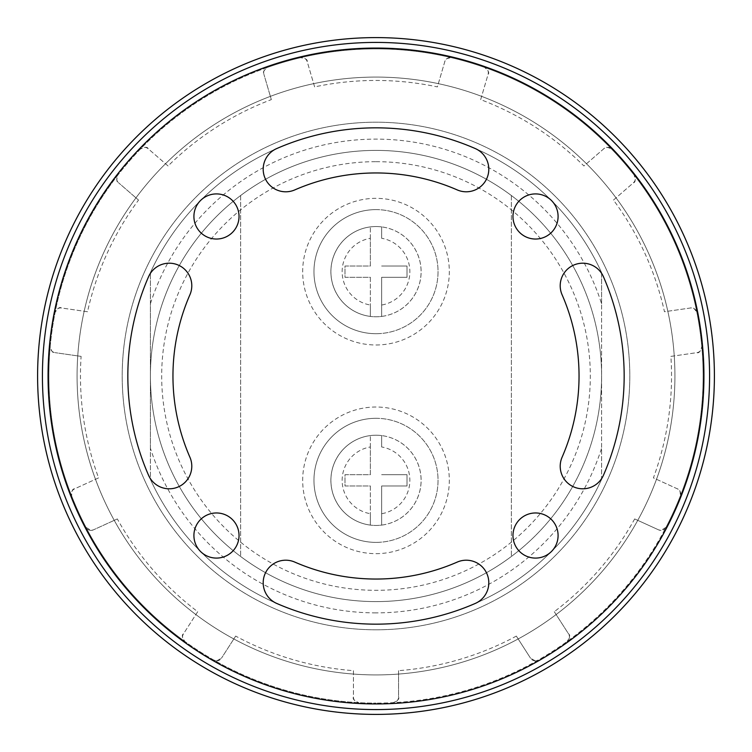 <?xml version="1.0" encoding="UTF-8"?>
<svg xmlns="http://www.w3.org/2000/svg" width="752" height="752" viewBox="0 0 752 752"><rect width="100%" height="100%" fill="white"/><g stroke="black" fill="none" stroke-linecap="round" stroke-linejoin="round"><path stroke-width="0.56" stroke-dasharray="3.76 2.82" d="M376 629.8A253.8 253.8 0 0 1 122.2 376A253.8 253.8 0 0 1 376 122.2A253.8 253.8 0 0 1 629.8 376A253.8 253.8 0 0 1 376 629.8A253.8 253.8 0 0 1 122.2 376A253.8 253.8 0 0 1 376 122.2A253.8 253.8 0 0 1 629.8 376A253.8 253.8 0 0 1 376 629.8M376 77.08A298.92 298.92 0 0 1 674.92 376A298.92 298.92 0 0 1 376 674.92A298.92 298.92 0 0 1 77.08 376A298.92 298.92 0 0 1 376 77.08A298.92 298.92 0 0 1 674.92 376A298.92 298.92 0 0 1 376 674.92A298.92 298.92 0 0 1 77.08 376A298.92 298.92 0 0 1 376 77.08M216.67 660.858A5.64 5.64 0 0 1 213.878 660.115L216.67 660.858L221.417 658.273A5.64 5.64 0 0 1 216.67 660.858M91.001 530.395A5.64 5.64 0 0 1 86.01 527.359L91.001 530.395L93.351 529.887A5.64 5.64 0 0 1 91.001 530.395M660.999 530.395A5.64 5.64 0 0 1 658.649 529.887L660.999 530.395L665.99 527.359A327.12 327.12 0 0 1 376 703.12A327.12 327.12 0 0 0 703.12 376A327.12 327.12 0 0 0 376 48.88A327.12 327.12 0 0 1 665.99 527.359A5.64 5.64 0 0 1 660.999 530.395M535.33 660.858A5.64 5.64 0 0 1 530.583 658.273L535.33 660.858L538.122 660.115A5.64 5.64 0 0 1 535.33 660.858M376 127.84A248.16 248.16 0 0 0 127.84 376A248.16 248.16 0 0 0 376 624.16A248.16 248.16 0 0 0 624.16 376A248.16 248.16 0 0 0 376 127.84A248.16 248.16 0 0 0 127.84 376A248.16 248.16 0 0 0 376 624.16A248.16 248.16 0 0 0 624.16 376A248.16 248.16 0 0 0 376 127.84M197.71 611.696L183.46 633.87C181.608 634.876 182.087 637.423 184.907 641.503A5.64 5.64 0 0 1 183.46 633.87L197.71 611.696A295.536 295.536 0 0 1 117.331 518.936L93.351 529.887L117.331 518.936M184.907 641.503A327.12 327.12 0 0 1 50.205 346.55C51.446 351.363 53.054 353.393 55.018 352.641A5.64 5.64 0 0 1 50.205 346.55A327.12 327.12 0 0 1 117.848 175.094C116.287 179.803 116.541 182.379 118.609 182.821A5.64 5.64 0 0 1 117.848 175.094A327.12 327.12 0 0 1 267.449 67.417C263.595 70.538 262.41 72.841 263.905 74.326A5.64 5.64 0 0 1 267.449 67.417A327.12 327.12 0 0 1 376 48.88A327.12 327.12 0 0 0 48.88 376A327.12 327.12 0 0 0 376 703.12A327.12 327.12 0 0 1 184.907 641.503M98.587 477.887L74.608 488.838C72.502 488.687 71.534 491.084 71.703 496.038A5.64 5.64 0 0 1 74.608 488.838L98.587 477.887A295.536 295.536 0 0 1 81.113 356.392L55.018 352.641L81.113 356.392M87.533 311.732L61.448 307.982C59.756 306.713 57.65 308.207 55.112 312.465A5.64 5.64 0 0 1 61.448 307.982L87.533 311.732A295.536 295.536 0 0 1 138.528 200.079L118.609 182.821L138.528 200.079M168.072 165.976L148.153 148.717C147.42 146.743 144.835 146.856 140.398 149.065A5.64 5.64 0 0 1 148.153 148.717L168.072 165.976A295.536 295.536 0 0 1 271.331 99.621L263.905 74.326L271.331 99.621M314.627 86.903L307.201 61.617C307.653 59.558 305.415 58.252 300.49 57.716A5.64 5.64 0 0 1 307.201 61.617L314.627 86.903A295.536 295.536 0 0 1 437.373 86.903L444.799 61.617A5.64 5.64 0 0 1 451.51 57.716C446.575 58.261 444.338 59.558 444.799 61.617L437.373 86.903M480.669 99.621L488.095 74.326C489.59 72.841 488.405 70.538 484.551 67.417A5.64 5.64 0 0 1 488.095 74.326L480.669 99.621A295.536 295.536 0 0 1 583.928 165.976L603.847 148.717A5.64 5.64 0 0 1 611.602 149.065C607.155 146.856 604.57 146.743 603.847 148.717L583.928 165.976M613.472 200.079L633.391 182.821C635.459 182.369 635.713 179.794 634.152 175.094A5.64 5.64 0 0 1 633.391 182.821L613.472 200.079A295.536 295.536 0 0 1 664.467 311.732L690.552 307.982A5.64 5.64 0 0 1 696.888 312.465C694.35 308.207 692.235 306.713 690.552 307.982L664.467 311.732M670.887 356.392L696.982 352.641C698.946 353.384 700.554 351.353 701.795 346.55A5.64 5.64 0 0 1 696.982 352.641L670.887 356.392A295.536 295.536 0 0 1 653.413 477.887L677.392 488.838A5.64 5.64 0 0 1 680.297 496.038C680.466 491.075 679.498 488.678 677.392 488.838L653.413 477.887M634.669 518.936L658.649 529.887L634.669 518.936A295.536 295.536 0 0 1 554.29 611.696L568.54 633.87A5.64 5.64 0 0 1 567.093 641.503C569.913 637.414 570.401 634.876 568.54 633.87L554.29 611.696M516.333 636.089L530.583 658.273L516.333 636.089A295.536 295.536 0 0 1 398.56 670.671L398.56 697.038A5.64 5.64 0 0 1 393.221 702.669C397.799 700.751 399.585 698.881 398.56 697.038L398.56 670.671M353.44 670.671L353.44 697.038C352.425 698.881 354.201 700.761 358.779 702.669A5.64 5.64 0 0 1 353.44 697.038L353.44 670.671A295.536 295.536 0 0 1 235.667 636.089L221.417 658.273L235.667 636.089M370.36 238.29L370.36 226.897A45.12 45.12 0 0 1 381.64 226.897L381.64 238.29A33.84 33.84 0 0 1 381.64 305.03L381.64 316.423A45.12 45.12 0 0 1 370.36 316.423L370.36 305.03A33.84 33.84 0 0 1 370.36 238.29L370.36 266.02L344.98 266.02L344.98 277.3L370.36 277.3L370.36 305.03M376 226.54A45.12 45.12 0 0 1 421.12 271.66A45.12 45.12 0 0 1 376 316.78A45.12 45.12 0 0 1 330.88 271.66A45.12 45.12 0 0 1 376 226.54M381.64 316.423A45.12 45.12 0 0 0 381.64 226.897A45.12 45.12 0 0 1 381.64 316.423L381.64 277.3L407.02 277.3L407.02 266.02L381.64 266.02L407.02 266.02L407.02 277.3L381.64 277.3L381.64 305.03M370.36 277.3L370.36 316.423A45.12 45.12 0 0 1 370.36 226.897L370.36 266.02L344.98 266.02L344.98 277.3L370.36 277.3M381.64 226.897L381.64 238.29M370.36 446.97L370.36 435.577A45.12 45.12 0 0 1 381.64 435.577L381.64 446.97A33.84 33.84 0 0 1 381.64 513.71L381.64 525.103A45.12 45.12 0 0 1 370.36 525.103L370.36 513.71A33.84 33.84 0 0 1 370.36 446.97L370.36 474.7L344.98 474.7L344.98 485.98L370.36 485.98L370.36 513.71M376 435.22A45.12 45.12 0 0 1 421.12 480.34A45.12 45.12 0 0 1 376 525.46A45.12 45.12 0 0 1 330.88 480.34A45.12 45.12 0 0 1 376 435.22M381.64 525.103A45.12 45.12 0 0 0 381.64 435.577A45.12 45.12 0 0 1 381.64 525.103L381.64 485.98L407.02 485.98L407.02 474.7L381.64 474.7L407.02 474.7L407.02 485.98L381.64 485.98L381.64 513.71M370.36 485.98L370.36 525.103A45.12 45.12 0 0 1 370.36 435.577L370.36 474.7L344.98 474.7L344.98 485.98L370.36 485.98M381.64 435.577L381.64 446.97M376 418.3A62.04 62.04 0 0 1 438.04 480.34A62.04 62.04 0 0 1 376 542.38A62.04 62.04 0 0 1 313.96 480.34A62.04 62.04 0 0 1 376 418.3A62.04 62.04 0 0 1 438.04 480.34A62.04 62.04 0 0 1 376 542.38A62.04 62.04 0 0 1 313.96 480.34A62.04 62.04 0 0 1 376 418.3A62.04 62.04 0 0 0 313.96 480.34A62.04 62.04 0 0 0 376 542.38M376 209.62A62.04 62.04 0 0 1 438.04 271.66A62.04 62.04 0 0 1 376 333.7A62.04 62.04 0 0 1 313.96 271.66A62.04 62.04 0 0 1 376 209.62A62.04 62.04 0 0 1 438.04 271.66A62.04 62.04 0 0 1 376 333.7A62.04 62.04 0 0 1 313.96 271.66A62.04 62.04 0 0 1 376 209.62A62.04 62.04 0 0 0 313.96 271.66A62.04 62.04 0 0 0 376 333.7M376 601.6A225.6 225.6 0 0 0 601.6 376A225.6 225.6 0 0 0 376 150.4A225.6 225.6 0 0 1 511.36 195.52A225.6 225.6 0 0 0 376 150.4A225.6 225.6 0 0 1 511.36 195.52A225.6 225.6 0 0 0 376 150.4A225.6 225.6 0 0 1 511.36 195.52A225.6 225.6 0 0 0 376 150.4A225.6 225.6 0 0 1 511.36 195.52A225.6 225.6 0 0 0 376 150.4A225.6 225.6 0 0 1 601.6 376A225.6 225.6 0 0 1 376 601.6A225.6 225.6 0 0 0 511.36 556.48A225.6 225.6 0 0 1 376 601.6A225.6 225.6 0 0 0 511.36 556.48A225.6 225.6 0 0 1 376 601.6A225.6 225.6 0 0 0 511.36 556.48A225.6 225.6 0 0 1 376 601.6A225.6 225.6 0 0 0 511.36 556.48A225.6 225.6 0 0 1 150.4 376A225.6 225.6 0 0 1 376 150.4A225.6 225.6 0 0 0 240.64 195.52A225.6 225.6 0 0 1 376 150.4A225.6 225.6 0 0 0 240.64 195.52A225.6 225.6 0 0 1 376 150.4A225.6 225.6 0 0 0 240.64 195.52A225.6 225.6 0 0 1 376 150.4A225.6 225.6 0 0 0 240.64 195.52A225.6 225.6 0 0 1 376 150.4A225.6 225.6 0 0 0 150.4 376A225.6 225.6 0 0 0 376 601.6A225.6 225.6 0 0 1 240.64 556.48A225.6 225.6 0 0 0 376 601.6A225.6 225.6 0 0 1 240.64 556.48A225.6 225.6 0 0 0 376 601.6A225.6 225.6 0 0 1 240.64 556.48A225.6 225.6 0 0 0 376 601.6A225.6 225.6 0 0 1 240.64 556.48A225.6 225.6 0 0 0 376 601.6A225.6 225.6 0 0 1 150.4 376A225.6 225.6 0 0 1 376 150.4M376 714.4A338.4 338.4 0 0 0 714.4 376A338.4 338.4 0 0 0 376 37.6A338.4 338.4 0 0 0 37.6 376A338.4 338.4 0 0 0 376 714.4M376 612.88A236.88 236.88 0 0 1 150.4 448.23L150.4 479.381A248.16 248.16 0 0 0 601.6 479.381L601.6 448.23A236.88 236.88 0 0 1 376 612.88M150.4 479.381A248.16 248.16 0 0 0 601.6 479.381L601.6 272.619A248.16 248.16 0 0 0 150.4 272.619L150.4 479.381M150.4 448.23L150.4 303.77A236.88 236.88 0 0 1 601.6 303.77L601.6 448.23M601.6 303.77L601.6 272.619A248.16 248.16 0 0 0 150.4 272.619L150.4 303.77M511.36 195.52L511.36 556.48L511.36 195.52M240.64 195.52L240.64 556.48L240.64 195.52M169.238 488.8A22.56 22.56 0 0 0 189.908 457.216A203.04 203.04 0 0 1 189.908 294.784A22.56 22.56 0 0 0 178.262 265.08A22.56 22.56 0 0 0 148.558 276.736A248.16 248.16 0 0 0 148.558 475.264A22.56 22.56 0 0 0 169.238 488.8M216.473 512.967A22.56 22.56 0 0 0 193.913 535.527A22.56 22.56 0 0 0 216.473 558.087A22.56 22.56 0 0 0 239.033 535.527A22.56 22.56 0 0 0 216.473 512.967M376 624.16A248.16 248.16 0 0 0 475.264 603.442A22.56 22.56 0 0 0 486.92 573.738A22.56 22.56 0 0 0 457.216 562.092A203.04 203.04 0 0 1 294.784 562.092A22.56 22.56 0 0 0 265.08 573.738A22.56 22.56 0 0 0 276.736 603.442A248.16 248.16 0 0 0 376 624.16M535.527 512.967A22.56 22.56 0 0 0 512.967 535.527A22.56 22.56 0 0 0 535.527 558.087A22.56 22.56 0 0 0 558.087 535.527A22.56 22.56 0 0 0 535.527 512.967M582.762 488.8A22.56 22.56 0 0 0 603.442 475.264A248.16 248.16 0 0 0 603.442 276.736A22.56 22.56 0 0 0 573.738 265.08A22.56 22.56 0 0 0 562.092 294.784A203.04 203.04 0 0 1 562.092 457.216A22.56 22.56 0 0 0 582.762 488.8M535.527 193.913A22.56 22.56 0 0 0 512.967 216.473A22.56 22.56 0 0 0 535.527 239.033A22.56 22.56 0 0 0 558.087 216.473A22.56 22.56 0 0 0 535.527 193.913M285.76 191.798A22.56 22.56 0 0 0 294.784 189.908A203.04 203.04 0 0 1 457.216 189.908A22.56 22.56 0 0 0 488.321 173.844A22.56 22.56 0 0 0 475.264 148.558A248.16 248.16 0 0 0 276.736 148.558A22.56 22.56 0 0 0 285.76 191.798M216.473 193.913A22.56 22.56 0 0 0 193.913 216.473A22.56 22.56 0 0 0 216.473 239.033A22.56 22.56 0 0 0 239.033 216.473A22.56 22.56 0 0 0 216.473 193.913M370.36 226.897A45.12 45.12 0 0 0 370.36 316.423M370.36 435.577A45.12 45.12 0 0 0 370.36 525.103M376 553.66A73.32 73.32 0 0 0 449.32 480.34A73.32 73.32 0 0 0 376 407.02A73.32 73.32 0 0 0 302.68 480.34A73.32 73.32 0 0 0 376 553.66M376 344.98A73.32 73.32 0 0 0 449.32 271.66A73.32 73.32 0 0 0 376 198.34A73.32 73.32 0 0 0 302.68 271.66A73.32 73.32 0 0 0 376 344.98M376 161.68A214.32 214.32 0 0 1 590.32 376A214.32 214.32 0 0 1 376 590.32A214.32 214.32 0 0 1 161.68 376A214.32 214.32 0 0 1 376 161.68"/><path stroke-width="1.13" d="M376 714.4A338.4 338.4 0 0 0 714.4 376A338.4 338.4 0 0 0 376 37.6A338.4 338.4 0 0 0 37.6 376A338.4 338.4 0 0 0 376 714.4A338.4 338.4 0 0 0 714.4 376A338.4 338.4 0 0 0 376 37.6A338.4 338.4 0 0 0 37.6 376A338.4 338.4 0 0 0 376 714.4M169.238 488.8A22.56 22.56 0 0 0 189.908 457.216A203.04 203.04 0 0 1 189.908 294.784A22.56 22.56 0 0 0 178.262 265.08A22.56 22.56 0 0 0 148.558 276.736A248.16 248.16 0 0 0 148.558 475.264A22.56 22.56 0 0 0 169.238 488.8M216.473 512.967A22.56 22.56 0 0 0 193.913 535.527A22.56 22.56 0 0 0 216.473 558.087A22.56 22.56 0 0 0 239.033 535.527A22.56 22.56 0 0 0 216.473 512.967M376 624.16A248.16 248.16 0 0 0 475.264 603.442A22.56 22.56 0 0 0 486.92 573.738A22.56 22.56 0 0 0 457.216 562.092A203.04 203.04 0 0 1 294.784 562.092A22.56 22.56 0 0 0 265.08 573.738A22.56 22.56 0 0 0 276.736 603.442A248.16 248.16 0 0 0 376 624.16M535.527 512.967A22.56 22.56 0 0 0 512.967 535.527A22.56 22.56 0 0 0 535.527 558.087A22.56 22.56 0 0 0 558.087 535.527A22.56 22.56 0 0 0 535.527 512.967M582.762 488.8A22.56 22.56 0 0 0 603.442 475.264A248.16 248.16 0 0 0 603.442 276.736A22.56 22.56 0 0 0 573.738 265.08A22.56 22.56 0 0 0 562.092 294.784A203.04 203.04 0 0 1 562.092 457.216A22.56 22.56 0 0 0 582.762 488.8M535.527 193.913A22.56 22.56 0 0 0 512.967 216.473A22.56 22.56 0 0 0 535.527 239.033A22.56 22.56 0 0 0 558.087 216.473A22.56 22.56 0 0 0 535.527 193.913M285.76 191.798A22.56 22.56 0 0 0 294.784 189.908A203.04 203.04 0 0 1 457.216 189.908A22.56 22.56 0 0 0 488.321 173.844A22.56 22.56 0 0 0 475.264 148.558A248.16 248.16 0 0 0 276.736 148.558A22.56 22.56 0 0 0 285.76 191.798M216.473 193.913A22.56 22.56 0 0 0 193.913 216.473A22.56 22.56 0 0 0 216.473 239.033A22.56 22.56 0 0 0 239.033 216.473A22.56 22.56 0 0 0 216.473 193.913M376 42.422A333.578 333.578 0 0 1 709.578 376A333.578 333.578 0 0 1 376 709.578A333.578 333.578 0 0 1 42.422 376A333.578 333.578 0 0 1 376 42.422M376 703.938A327.938 327.938 0 0 0 703.938 376A327.938 327.938 0 0 0 376 48.062A327.938 327.938 0 0 0 48.062 376A327.938 327.938 0 0 0 376 703.938"/></g></svg>
